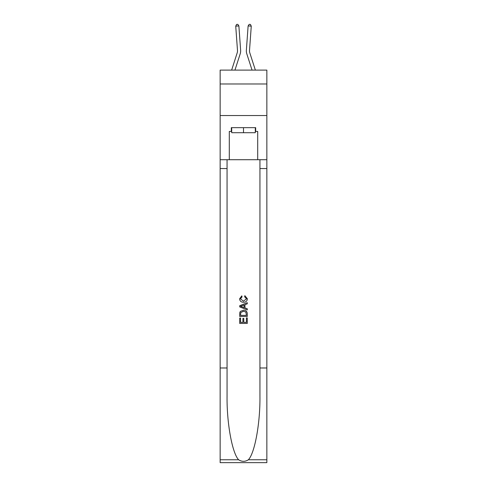 <?xml version="1.0" encoding="UTF-8"?>
<svg xmlns="http://www.w3.org/2000/svg" width="487" height="487" viewBox="0 0 487 487"><rect width="100%" height="100%" fill="white"/><g stroke="black" fill="none" stroke-linecap="round" stroke-linejoin="round"><path stroke-width="0.73" d="M266.852 83.983L266.852 70.098L220.148 70.098L220.148 83.983L266.852 83.983L266.852 115.541L220.148 115.541L220.148 83.983M240.201 53.82L234.953 70.098L240.201 53.82A9.466 9.466 143.9 0 0 240.633 50.234L238.88 25.921L240.633 50.234M231.642 70.098L237.199 52.852A6.313 6.313 -36.2 0 0 237.486 50.459L235.732 26.146L236.554 24.441L237.814 24.35L238.88 25.921L235.732 26.146M255.358 70.098L249.801 52.852A6.313 6.313 36.2 0 1 249.514 50.459L251.268 26.146L248.12 25.921L246.367 50.234A9.466 9.466 -143.9 0 0 246.799 53.82L252.047 70.098L246.799 53.82M255.304 127.655L255.304 132.708L231.696 132.708L231.696 127.655M243.5 127.655L243.5 132.708M246.41 317.901L246.41 322.364L243.786 322.364L246.41 322.364L246.41 317.901L247.28 317.901L247.28 323.435L239.707 323.435L239.707 318.096L239.707 323.435M242.916 318.382L242.916 322.364L240.584 322.364L242.916 322.364L242.916 318.382L243.786 318.382L243.786 322.364M240.359 311.412L239.817 312.514L240.359 311.412L243.457 310.231C245.88 310.219 247.153 311.388 247.28 313.731L247.28 316.44L239.707 316.44L239.707 313.853L239.707 316.44M244.858 295.664L244.608 296.735L244.858 295.664L247.378 298.756C247.177 301.082 245.862 302.25 243.439 302.269L243.439 302.269C241.114 302.22 239.835 301.057 239.61 298.781L241.814 295.859L242.045 296.93L240.487 298.829L243.433 301.197L246.507 298.86L244.608 296.735M248.382 459.771L266.852 459.771L266.852 462.65L220.148 462.65L220.148 367.983L227.058 367.983L227.058 396.126C226.723 423.026 232.183 453.08 238.618 459.771C241.869 461.846 245.125 461.846 248.382 459.771C254.817 453.08 260.277 423.026 259.942 396.126L259.942 159.718M239.707 305.696L239.707 306.901L247.28 309.909L239.707 306.901L239.707 305.696L247.28 302.689L239.707 305.696M259.942 367.983L266.852 367.983L266.852 115.541M220.148 367.983L220.148 115.541M227.058 159.718L227.058 367.983M266.852 459.771L266.852 367.983M220.148 159.718L229.298 159.718L229.298 131.441L231.696 131.441M255.304 131.441L255.681 131.441L255.681 127.655L231.319 127.655L231.319 131.441M255.681 131.441L257.702 131.441L257.702 159.718L266.852 159.718M229.298 159.718L257.702 159.718M247.28 302.689L247.28 303.821L244.955 304.685L244.955 307.912L247.28 308.77L247.28 309.909M241.984 306.816L244.078 307.589L244.078 305.002L240.584 306.299L241.984 306.816M244.078 305.002L244.078 307.589M239.707 313.853L239.817 312.514M245.874 312.027L246.41 315.375L245.874 312.027L243.439 311.296L240.742 312.587L240.584 315.375L246.41 315.375L240.584 315.375M239.707 318.096L240.584 318.096L240.584 322.364M237.199 52.852A6.313 6.313 -36.1 0 0 237.486 50.459A6.313 6.313 -36.1 0 1 237.199 52.852A6.313 6.313 -36.1 0 0 237.486 50.459A6.313 6.313 -36.1 0 1 237.199 52.852A6.313 6.313 -36.1 0 0 237.486 50.459A6.313 6.313 -36.1 0 1 237.199 52.852A6.313 6.313 -36.1 0 0 237.486 50.459A6.313 6.313 -36.1 0 1 237.199 52.852A6.313 6.313 -36.1 0 0 237.486 50.459A6.313 6.313 -36.1 0 1 237.199 52.852A6.313 6.313 -36.1 0 0 237.486 50.459A6.313 6.313 -36.1 0 1 237.199 52.852A6.313 6.313 -36.1 0 0 237.486 50.459A6.313 6.313 -36.1 0 1 237.199 52.852A6.313 6.313 -36.1 0 0 237.486 50.459A6.313 6.313 -36.1 0 1 237.199 52.852A6.313 6.313 -36.1 0 0 237.486 50.459A6.313 6.313 -36.1 0 1 237.199 52.852A6.313 6.313 -36.1 0 0 237.486 50.459A6.313 6.313 -36.1 0 1 237.199 52.852A6.313 6.313 -36.1 0 0 237.486 50.459A6.313 6.313 -36.1 0 1 237.199 52.852A6.313 6.313 -36.1 0 0 237.486 50.459A6.313 6.313 -36.1 0 1 237.199 52.852A6.313 6.313 -36.1 0 0 237.486 50.459A6.313 6.313 -36.1 0 1 237.199 52.852A6.313 6.313 -36.1 0 0 237.486 50.459A6.313 6.313 -36.1 0 1 237.199 52.852A6.313 6.313 -36.1 0 0 237.486 50.459A6.313 6.313 -36.1 0 1 237.199 52.852A6.313 6.313 -36.1 0 0 237.486 50.459A6.313 6.313 -36.1 0 1 237.199 52.852A6.313 6.313 -36.1 0 0 237.486 50.459A6.313 6.313 -36.1 0 1 237.199 52.852A6.313 6.313 -36.1 0 0 237.486 50.459A6.313 6.313 -36.1 0 1 237.199 52.852A6.313 6.313 -36.1 0 0 237.486 50.459A6.313 6.313 -36.1 0 1 237.199 52.852A6.313 6.313 -36.1 0 0 237.486 50.459A6.313 6.313 -36.1 0 1 237.199 52.852A6.313 6.313 -36.1 0 0 237.486 50.459A6.313 6.313 -36.1 0 1 237.199 52.852A6.313 6.313 -36.1 0 0 237.486 50.459A6.313 6.313 -36.1 0 1 237.199 52.852A6.313 6.313 -36.1 0 0 237.486 50.459A6.313 6.313 -36.1 0 1 237.199 52.852A6.313 6.313 -36.1 0 0 237.486 50.459A6.313 6.313 -36.1 0 1 237.199 52.852A6.313 6.313 -36.1 0 0 237.486 50.459A6.313 6.313 -36.1 0 1 237.199 52.852A6.313 6.313 -36.1 0 0 237.486 50.459A6.313 6.313 -36.1 0 1 237.199 52.852A6.313 6.313 -36.1 0 0 237.486 50.459A6.313 6.313 -36.1 0 1 237.199 52.852A6.313 6.313 -36.1 0 0 237.486 50.459A6.313 6.313 -36.1 0 1 237.199 52.852A6.313 6.313 -36.1 0 0 237.486 50.459A6.313 6.313 -36.1 0 1 237.199 52.852A6.313 6.313 -36.1 0 0 237.486 50.459A6.313 6.313 -36.1 0 1 237.199 52.852A6.313 6.313 -36.1 0 0 237.486 50.459A6.313 6.313 -36.1 0 1 237.199 52.852A6.313 6.313 -36.1 0 0 237.486 50.459M249.801 52.852A6.313 6.313 36.1 0 1 249.514 50.459A6.313 6.313 36.1 0 0 249.801 52.852A6.313 6.313 36.1 0 1 249.514 50.459A6.313 6.313 36.1 0 0 249.801 52.852A6.313 6.313 36.1 0 1 249.514 50.459A6.313 6.313 36.1 0 0 249.801 52.852A6.313 6.313 36.1 0 1 249.514 50.459A6.313 6.313 36.1 0 0 249.801 52.852A6.313 6.313 36.1 0 1 249.514 50.459A6.313 6.313 36.1 0 0 249.801 52.852A6.313 6.313 36.1 0 1 249.514 50.459A6.313 6.313 36.1 0 0 249.801 52.852A6.313 6.313 36.1 0 1 249.514 50.459A6.313 6.313 36.1 0 0 249.801 52.852A6.313 6.313 36.1 0 1 249.514 50.459A6.313 6.313 36.1 0 0 249.801 52.852A6.313 6.313 36.1 0 1 249.514 50.459A6.313 6.313 36.1 0 0 249.801 52.852A6.313 6.313 36.1 0 1 249.514 50.459A6.313 6.313 36.1 0 0 249.801 52.852A6.313 6.313 36.1 0 1 249.514 50.459A6.313 6.313 36.1 0 0 249.801 52.852A6.313 6.313 36.1 0 1 249.514 50.459A6.313 6.313 36.1 0 0 249.801 52.852A6.313 6.313 36.1 0 1 249.514 50.459A6.313 6.313 36.1 0 0 249.801 52.852A6.313 6.313 36.1 0 1 249.514 50.459A6.313 6.313 36.1 0 0 249.801 52.852A6.313 6.313 36.1 0 1 249.514 50.459A6.313 6.313 36.1 0 0 249.801 52.852A6.313 6.313 36.1 0 1 249.514 50.459A6.313 6.313 36.1 0 0 249.801 52.852A6.313 6.313 36.1 0 1 249.514 50.459A6.313 6.313 36.1 0 0 249.801 52.852A6.313 6.313 36.1 0 1 249.514 50.459A6.313 6.313 36.1 0 0 249.801 52.852A6.313 6.313 36.1 0 1 249.514 50.459A6.313 6.313 36.1 0 0 249.801 52.852A6.313 6.313 36.1 0 1 249.514 50.459A6.313 6.313 36.1 0 0 249.801 52.852A6.313 6.313 36.1 0 1 249.514 50.459A6.313 6.313 36.1 0 0 249.801 52.852A6.313 6.313 36.1 0 1 249.514 50.459A6.313 6.313 36.1 0 0 249.801 52.852A6.313 6.313 36.1 0 1 249.514 50.459A6.313 6.313 36.1 0 0 249.801 52.852A6.313 6.313 36.1 0 1 249.514 50.459A6.313 6.313 36.1 0 0 249.801 52.852A6.313 6.313 36.1 0 1 249.514 50.459A6.313 6.313 36.1 0 0 249.801 52.852A6.313 6.313 36.1 0 1 249.514 50.459A6.313 6.313 36.1 0 0 249.801 52.852A6.313 6.313 36.1 0 1 249.514 50.459A6.313 6.313 36.1 0 0 249.801 52.852A6.313 6.313 36.1 0 1 249.514 50.459A6.313 6.313 36.1 0 0 249.801 52.852A6.313 6.313 36.1 0 1 249.514 50.459A6.313 6.313 36.1 0 0 249.801 52.852A6.313 6.313 36.1 0 1 249.514 50.459A6.313 6.313 36.1 0 0 249.801 52.852A6.313 6.313 36.1 0 1 249.514 50.459A6.313 6.313 36.1 0 0 249.801 52.852A6.313 6.313 36.1 0 1 249.514 50.459M251.268 26.146L250.446 24.441L249.186 24.35L248.12 25.921L246.367 50.234M259.942 168.551L266.852 168.551M227.058 168.551L220.148 168.551M220.148 459.771L238.618 459.771"/></g></svg>
